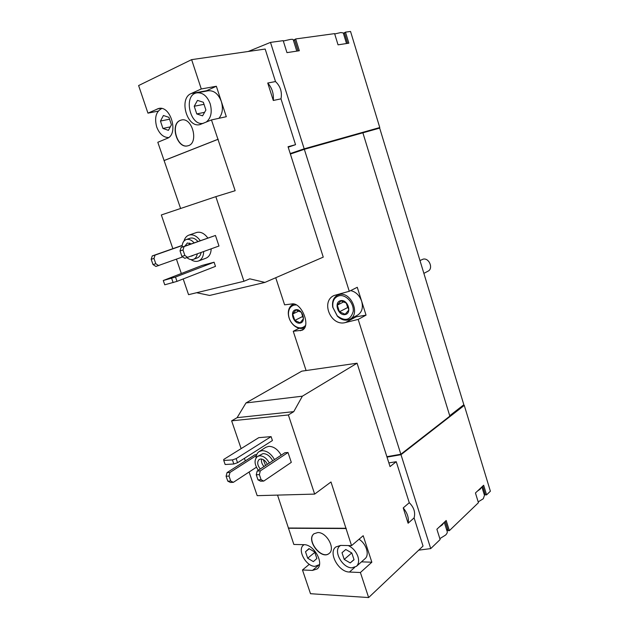<?xml version="1.0" encoding="UTF-8"?>
<svg xmlns="http://www.w3.org/2000/svg" width="629" height="629" viewBox="0 0 629 629"><rect width="100%" height="100%" fill="white"/><g stroke="black" fill="none" stroke-linecap="round" stroke-linejoin="round"><path stroke-width="0.94" d="M191.625 59.637L201.272 88.964L191.169 93.548C178.518 98.494 187.057 128.253 199.959 124.589L211.462 119.927L235.152 190.705L215.833 196.657L243.95 281.273L249.768 278.828L264.935 282.413L323.251 257.127L288.051 146.73L295.544 144.686L280.99 98.855L273.3 100.475L267.734 83.02L275.502 81.566L265.171 49.046L191.625 59.637L138.616 85.552L147.949 113.141L158.186 111.136M196.602 292.721L209.614 295.449L264.935 282.413M215.833 196.657L161.338 214.961L172.849 248.683M176.442 259.195L181.294 273.403M183.188 278.954L188.558 294.671L243.95 281.273M147.949 113.141L158.736 108.463C170.931 105.271 178.943 134.464 167.07 138.427L157.808 142.28L180.602 208.49M211.462 119.927L226.306 116.703L216.36 86.259L201.272 88.964M184.006 241.041C184.855 237.99 186.483 236.017 188.897 235.12L196.688 232.455C200.682 231.527 204.394 233.375 207.806 237.998M211.171 248.887C210.959 253.676 209.229 256.774 205.982 258.181L198.505 260.996C196.075 261.837 193.543 261.365 190.901 259.58M218.986 246.018L215.456 235.466L181.105 247.441L180.02 250.877L181.883 256.333L184.808 258.315L218.986 246.018M202.106 265.438L214.088 262.222L175.507 277.043L163.273 280.518L202.106 265.438M175.507 277.043L176.993 281.375L215.48 266.366L214.088 262.222M180.185 120.391L181.38 120.013C192.623 116.978 199.141 143.844 187.725 145.826C177.158 149.057 169.736 124.235 180.185 120.391M217.854 139.339L163.988 160.56M346.257 43.582L340.69 44.431L348.851 43.181L345.486 32.142L350.542 31.45L379.767 127.545L304.184 148.829L290.228 153.562L303.728 148.979L303.886 149.474M304.184 148.829L270.494 42.395L248.219 51.484M280.99 98.855C282.24 91.983 280.408 86.22 275.502 81.566M288.2 147.21L295.544 144.686M255.995 457.936C256.16 455.003 257.206 452.888 259.14 451.583L265.87 447.282L268.772 446.346C273.654 446.401 277.79 449.342 281.179 455.184M256.687 454.625L254.981 454.743L227.03 472.615L226.094 476.224L227.8 481.154L230.426 482.459L233.367 482.333L256.396 467.229M360.401 572.516L371.849 562.208L363.192 535.711L351.548 545.626L340.651 545.406L335.776 546.986C327.945 552.647 338.591 572.138 349.457 572.036L360.401 572.516L368.641 597.55L423.042 546.058L414.094 517.895L408.103 523.234L403.22 507.918L409.267 502.713L396.246 461.71L390.035 466.576L357.075 363.208L302.376 396.184L293.759 411.641L288.365 414.959L231.637 420.84L241.127 448.626M244.437 458.337L245.326 460.915M249.108 472.009L257.182 495.66L314.657 494.095L330.988 481.979L351.548 545.626M288.365 414.959L314.657 494.095M291.306 462.362L288.003 452.503L284.913 452.715L257.167 471.058L256.262 474.785L257.992 479.864L260.618 481.209L263.74 481.083L291.306 462.362M258.771 437.658L271.099 436.62L236.15 458.635L232.416 459.909L223.759 460.459L223.727 459.445L258.771 437.658M236.15 458.635L237.55 462.716L272.42 440.544L271.099 436.62M309.295 564.315L302.478 569.968L310.506 593.713L368.641 597.55M277.538 495.102L293.845 544.462L303.838 544.667C313.989 544.203 324.635 563.615 317.15 568.954L312.503 570.409L318.188 565.636M357.075 363.208L301.786 371.157L245.978 402.953L237.109 417.656L231.637 420.84M317.763 532.551C326.616 532.055 335.737 548.74 329.164 553.418C321.419 560.557 305.497 539.784 314.02 533.754L317.763 532.551M345.926 528.525L288.365 528.25M302.478 569.968L312.503 570.409M379.767 127.545L379.185 128.237L379.68 128.096L463.84 404.738L463.416 405.06L464.281 405.398L490.384 491.21L486.587 494.866L483.662 485.25L475.445 492.971L478.433 502.705L449.365 530.664L446.189 520.498L436.888 529.241L440.127 539.548L430.723 548.598L400.995 454.696L387.024 457.126L400.547 454.767L400.406 454.335M430.723 548.598L418.702 550.163M396.246 461.71L388.864 462.897M414.094 517.895C415.557 512.399 413.953 507.336 409.267 502.713M346.516 43.543L343.277 32.928L340.8 32.559L334.699 33.95M296.794 51.13L293.287 39.934C293.444 39.328 292.414 39.171 290.197 39.462L283.309 41.019M481.885 486.917L484.464 495.361L483.292 498.742L478.182 501.887M444.286 522.29L446.975 530.884C447.667 532.063 447.195 533.463 445.56 535.082L439.844 538.628M464.281 405.398L400.995 454.696M486.587 494.866L485.407 494.889L484.008 493.859M449.365 530.664L448.155 530.656L446.456 529.233M340.69 44.431L338.04 44.832L334.604 33.628L295.638 38.959L293.491 40.578M296.361 51.193L290 52.168L299.325 50.745L295.638 38.959M290 52.168L286.966 52.632L283.199 40.657L270.494 42.395M379.546 128.112L362.886 132.821L379.185 128.237M304.334 149.317L362.878 132.798L449.845 416.131L400.854 454.248L358.176 319.406L366.047 315.137L357.272 287.296L349.268 291.274L304.334 149.317L290.386 154.05M306.095 370.536L293.248 331.279L302.093 330.225C311.559 326.388 301.283 301.558 291.628 303.988L284.599 304.837L275.73 277.727M400.854 454.248L386.882 456.685M349.268 291.274L334.117 295.496C320.365 301.322 330.799 326.766 345.463 322.535L358.176 319.406M299.137 328.259L293.248 331.279M463.416 405.06L449.719 415.714M353.679 317.22L366.047 315.137M350.636 290.598C355.825 291.793 359.505 295.347 361.667 301.244C363.318 307.667 361.966 312.291 357.626 315.098L349.873 319.257C345.698 321.136 341.531 320.122 337.372 316.198L332.71 307.149C331.939 301.48 333.527 297.501 337.482 295.198L339.401 294.537C350.99 291.369 360.692 314.327 349.873 319.257M463.785 405.029L449.782 415.918M463.911 405.438L400.547 454.767M343.458 33.51L345.486 32.142M379.405 127.671L303.728 148.979M482.734 486.123L485.407 494.889M445.253 521.378L448.155 530.656M347.633 43.37L344.362 32.645M298.075 50.933L294.49 39.485M481.688 487.105L480.336 489.063L477.458 491.084M443.956 522.597L442.352 524.838L439.168 527.094M408.103 523.234C409.062 518.123 407.435 513.02 403.22 507.918M302.376 396.184L245.978 402.953M293.759 411.641L237.109 417.656M346.225 528.274L288.672 528.014M340.643 545.406L339.857 545.956C333 550.925 342.325 567.963 351.831 567.83L356.415 566.336L365.017 558.717C369.773 554.967 366.314 543.653 359.017 539.265M361.471 561.854L371.849 562.208M288.003 452.503L260.288 470.901L259.376 474.636L261.114 479.73L263.74 481.083M261.114 479.73L257.992 479.864M260.288 470.901L257.167 471.058M259.376 474.636L256.262 474.785M256.373 455.514L229.962 472.465L229.035 476.082L230.741 481.028L233.367 482.333M230.741 481.028L227.8 481.154M229.962 472.465L227.03 472.615M229.035 476.082L226.094 476.224M237.55 462.716L233.823 463.99L225.151 464.509L223.759 460.459M233.823 463.99L232.416 459.909M258.354 470.28C254.32 464.414 253.998 459.823 257.403 456.505L259.635 455.789C263.512 455.891 266.735 458.305 269.314 463.03M260.288 468.998C257.253 465.051 256.899 461.867 259.227 459.461L260.721 458.981C263.496 459.115 265.705 460.9 267.341 464.336M257.403 456.505L263.04 453.595C266.908 453.69 270.124 456.096 272.695 460.79M259.14 451.583L262.041 450.655C266.932 450.726 271.091 453.706 274.503 459.595M356.415 566.336C358.703 564.103 359.198 560.824 357.909 556.516C356.045 551.468 352.838 547.82 348.293 545.563M342.003 552.726L344.212 559.417L350.211 562.931L354.041 559.739L351.815 552.985L345.777 549.494L342.003 552.726L345.793 549.502M304.106 544.675L303.587 545.036C296.919 549.612 305.914 566.493 314.94 566.352L319.453 564.63M305.505 551.743L307.683 558.214L313.344 561.611L316.867 558.513L314.681 551.995L308.981 548.614L305.505 551.743L309.209 548.755M314.091 533.691C305.773 539.792 321.474 560.282 329.234 553.355M264.007 466.537C261.876 464.076 261.066 461.576 261.585 459.028M265.572 465.507L263.276 459.618M273.3 100.475C273.882 93.65 272.035 87.832 267.734 83.02M218.224 139.245L164.366 160.466M216.36 86.259L205.306 91.299M215.456 235.466L184.093 246.56L183.008 250.012L184.871 255.476L187.796 257.473M184.871 255.476L181.883 256.333M184.093 246.56L181.105 247.441M183.008 250.012L180.02 250.877M182.182 245.562L155.072 255.099L153.979 258.456L155.803 263.748L152.996 264.542L155.906 266.452L182.725 256.899M155.803 263.748L158.712 265.658M182.198 245.396L152.273 255.917L151.172 259.266L152.996 264.542M155.072 255.099L152.273 255.917M153.979 258.456L151.172 259.266M176.993 281.375L164.751 284.803L163.273 280.518M173.132 282.633L171.646 278.309M314.807 552.38L307.683 558.214M351.729 552.938L344.212 559.417M354.001 559.621L350.211 562.931M182.111 247.087C182.158 243.187 183.503 240.687 186.145 239.586L186.341 239.523C189.007 238.871 191.593 239.979 194.086 242.849M197.27 253.998C196.751 256.742 195.493 258.519 193.488 259.337C191.389 260.036 189.227 259.494 187.01 257.701M184.887 246.104L187.348 242.991L191.255 243.855M192.922 255.594L191.358 256.168M186.145 239.586L190.17 238.194C192.844 237.542 195.422 238.643 197.915 241.497M201.068 252.599C200.549 255.335 199.291 257.112 197.278 257.921L193.488 259.337M188.897 235.12L189.109 235.049C193.103 234.122 196.822 236.001 200.266 240.671M203.67 251.639C203.482 256.467 201.76 259.588 198.505 260.996M218.923 118.307C222.485 114.022 223.287 108.424 221.345 101.513C218.381 93.91 214.002 90.332 208.207 90.773L196.932 92.833C182.858 94.798 190.013 126.901 203.568 123.221M206.123 122.152C211.029 118.228 212.374 112.088 210.172 103.73C207.161 96.033 202.75 92.4 196.932 92.833M194.227 106.254L196.767 113.935L202.585 115.838L205.895 110.02L203.34 102.26L197.482 100.396L194.227 106.254L204.016 104.32M161.739 108.51C155.984 111.624 154.302 117.765 156.692 126.932C159.404 133.93 163.375 137.468 168.603 137.554M160.458 121.059L162.942 128.458L168.415 130.352L171.434 124.809L168.926 117.348L163.422 115.492L160.458 121.059L169.547 119.188M170.31 126.869L162.942 128.458M204.582 112.316L196.767 113.935M181.474 119.997L180.381 120.351C169.979 124.165 177.268 148.861 187.819 145.802M189.093 244.618L189.738 243.03M419.975 260.563L423.034 259.179C429.088 257.465 433.68 268.614 427.987 271.201L423.875 273.363M340.69 300.646C347.837 299.113 352.334 313.313 345.124 314.586C338.032 316.002 333.567 302.038 340.69 300.646M337.309 305.128L340.91 300.843L346.681 303.257L348.82 309.995L345.172 314.248L339.44 311.803L337.309 305.128L344.024 301.723M339.133 295.756C345.981 294.144 354.19 303.264 353.207 311.481C350.526 320.247 345.203 321.702 337.246 315.852L332.922 307.447C332.183 301.173 334.258 297.273 339.133 295.756M295.748 309.767C302.313 308.352 306.724 321.946 300.096 323.109C293.57 324.415 289.191 311.041 295.748 309.767M292.721 314.02L295.968 309.948L301.346 312.298L303.437 318.746L300.151 322.795L294.804 320.413L292.721 314.02L299.113 310.891M305.419 325.578C302.274 328.652 298.523 328.629 294.183 325.5C290.645 322.457 288.735 318.604 288.444 313.942C288.514 309.091 290.441 306.134 294.223 305.081L296.117 304.947M304.436 327.693L304.436 327.693C301.267 329.148 297.942 328.55 294.466 325.916C290.653 322.638 288.593 318.486 288.286 313.47C288.286 309.106 289.827 306.095 292.902 304.452L293.79 304.098M346.217 302.911L347.688 307.534L339.44 311.803M347.688 307.534L348.584 307.903M303.123 316.261L294.804 320.413M345.463 322.535L355.652 317.063M300.355 330.752L303.571 329.085M349.457 572.036L354.717 567.382M191.169 93.548L206.265 90.788M157.148 108.966L160.403 108.337M445.222 521.41L448.068 530.514M298.036 50.941L294.474 39.548M340.517 545.406L339.857 545.956M304.051 544.675L303.587 545.036M319.446 564.693L318.989 565.078M337.482 295.198L341.028 293.452M294.183 325.5L294.466 325.916M288.444 313.942L288.286 313.47M292.902 304.452L293.68 304.074"/></g></svg>
